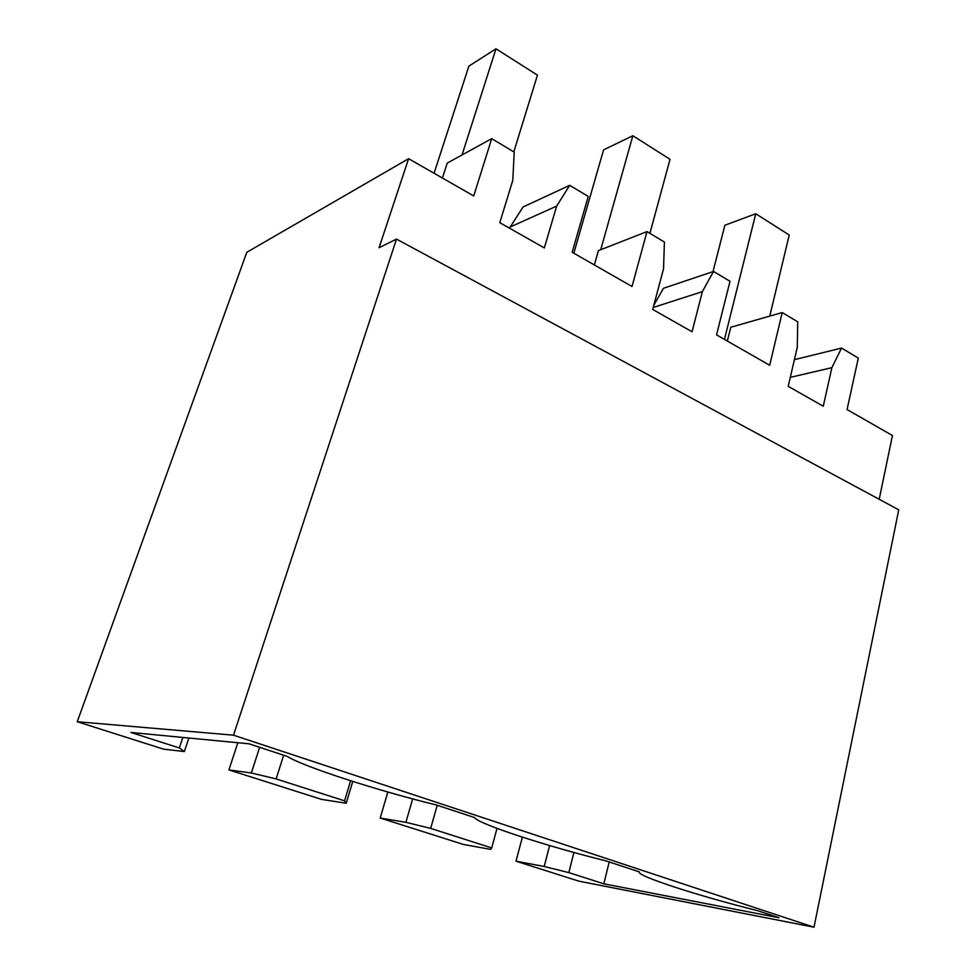 <?xml version="1.0" encoding="UTF-8"?>
<svg xmlns="http://www.w3.org/2000/svg" width="976" height="976" viewBox="0 0 976 976"><rect width="100%" height="100%" fill="white"/><g stroke="black" fill="none" stroke-linecap="round" stroke-linejoin="round"><path stroke-width="1.46" d="M442.409 178.035L447.228 163.102L491.709 138.641L514.218 152.122L512.79 180.316L499.81 222.674L544.34 247.941L556.674 206.07L569.691 185.318L588.247 196.432L572.168 252.259L632.021 286.505L646.99 231.605L664.412 242.036L663.534 268.815L652.7 309.429L692.057 331.767L702.366 291.617L713.541 271.438L730.011 281.308L716.555 334.878L769.686 365.268L782.215 312.552L797.734 321.848L797.27 347.346L788.205 386.325L823.256 406.211L831.894 367.671L841.544 348.078L858.307 358.107L847.058 409.542L892.442 435.503L879.205 499.285M813.996 927.2L233.508 735.184L77.25 721.715L163.48 749.129L184.342 751.569L179.316 747.945L130.906 732.451L249.014 743.81L287.249 756.412C303.707 766.807 378.676 790.95 436.272 804.944L474.604 817.583C477.74 823.805 546.767 846.277 605.889 860.869L639.414 871.922C635.583 875.606 698.67 896.053 757.266 910.584L778.921 917.733L603.827 883.817L568.825 872.605L544.205 866.493L516.011 861.186L578.841 881.157L813.996 927.2L898.75 509.826L396.5 239.096L379.066 247.721L408.602 158.698L473.714 195.944L491.709 138.641M233.508 735.184L396.5 239.096M516.011 861.186L522.38 837.152M380.201 818.022L405.906 822.329L430.672 828.392L491.721 847.937L490.672 849.388L463.393 844.46L380.201 818.022L387.85 792.012M228.921 769.93L251.357 772.98L276.135 778.933L344.552 800.832L346.187 803.26L321.69 799.417L228.921 769.93L237.827 742.736M77.25 721.715L246.806 252.296L408.602 158.698M782.215 312.552L730.768 327.253L727.34 341.051M713.541 271.438L663.473 288.298L653.798 305.281M702.366 291.617L653.225 307.477M646.99 231.605L598.41 250.625L594.36 264.96M569.691 185.318L523.038 206.997L510.253 226.981L508.667 227.701M556.674 206.07L510.253 226.981M841.544 348.078L794.403 359.668M831.894 367.671L790.292 377.358M603.827 883.817L609.207 861.967M568.825 872.605L573.925 852.487M544.205 866.493L549.622 845.558M184.342 751.569L188.905 738.039M179.316 747.945L182.878 737.453M405.906 822.329L412.665 798.893M346.187 803.26L352.775 781.434M251.357 772.98L259.64 747.311M491.721 847.937L497.004 828.404M430.672 828.392L437.224 805.249M344.552 800.832L350.616 780.751M276.135 778.933L283.65 755.229M713.017 271.621L724.863 225.249L755.753 213.756L789.242 235.021L769.759 316.114M724.46 339.404L755.753 213.756M573.839 253.223L603.583 149.865L632.863 135.725L670.024 159.32L649.906 233.349M600.728 249.722L632.863 135.725M434.064 173.264L468.87 66.136L495.991 48.8L537.459 75.14L513.815 151.878M462.026 154.964L495.991 48.8"/></g></svg>
